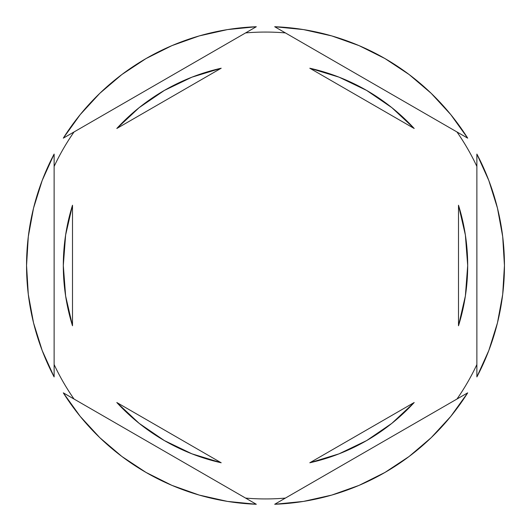<?xml version="1.0" encoding="UTF-8"?>
<svg xmlns="http://www.w3.org/2000/svg" width="531" height="531" viewBox="0 0 531 531"><rect width="100%" height="100%" fill="white"/><g stroke="black" fill="none" stroke-linecap="round" stroke-linejoin="round"><path stroke-width="0.8" d="M456.972 131.967A233.434 233.434 0 0 1 476.878 166.449A233.434 233.434 0 0 0 456.972 131.967M245.594 32.915A233.434 233.434 0 0 1 285.406 32.915A233.434 233.434 0 0 0 245.594 32.915M54.122 166.449A233.434 233.434 0 0 1 74.028 131.967A233.434 233.434 0 0 0 54.122 166.449M26.55 265.533A238.95 238.95 0 0 1 26.55 265.5L28.302 294.406L33.546 322.894L42.195 350.533L54.122 376.93L54.122 154.07L42.195 180.467L33.546 208.106L28.302 236.594L26.55 265.5A238.95 238.95 0 0 1 26.55 265.467M504.45 265.533A238.95 238.95 0 0 0 504.45 265.5A238.95 238.95 0 0 1 476.878 376.93L488.805 350.533L497.454 322.894L502.698 294.406L504.45 265.5L502.698 236.594L497.454 208.106L488.805 180.467L476.878 154.07L476.878 376.93L476.878 154.07A238.95 238.95 0 0 1 504.45 265.5A238.95 238.95 0 0 0 504.45 265.467M63.308 265.5A202.192 202.192 0 0 0 63.308 265.513A202.192 202.192 0 0 1 72.501 205.231L65.625 235.021L63.308 265.5L65.625 295.979L72.501 325.768A202.192 202.192 0 0 1 63.308 265.5L65.625 235.021L72.501 205.231L72.501 325.768L65.625 295.979L63.308 265.5M309.805 68.227A202.192 202.192 0 0 1 414.193 128.489L391.838 107.64L366.596 90.403L339.043 77.161L309.805 68.227L414.193 128.489L309.805 68.227L339.043 77.161L366.596 90.403M467.692 265.513A202.192 202.192 0 0 0 467.692 265.487L465.375 235.021L458.499 205.231A202.192 202.192 0 0 1 458.499 325.768L465.375 295.979L467.692 265.5L465.375 295.979L458.499 325.768L458.499 205.231L465.375 235.021L467.692 265.5M309.805 462.773L414.193 402.511A202.192 202.192 0 0 1 309.805 462.773L339.043 453.839L366.596 440.597L391.838 423.36L414.193 402.511L309.805 462.773L339.043 453.839L366.596 440.597M221.195 462.773A202.192 202.192 0 0 1 116.807 402.511L139.162 423.36L164.404 440.597L191.956 453.839L221.195 462.773L116.807 402.511L221.195 462.773L191.956 453.839L164.404 440.597M274.693 26.729L467.692 138.153L450.799 114.63L431.185 93.317L409.135 74.539L384.975 58.563L359.062 45.626L331.775 35.922L303.513 29.59L274.693 26.729A238.95 238.95 0 0 1 467.692 138.153L274.693 26.729M467.692 392.847L274.693 504.271L303.513 501.41L331.775 495.078L359.062 485.374L384.975 472.437L409.135 456.461L431.185 437.683L450.799 416.37L467.692 392.847A238.95 238.95 0 0 1 274.693 504.271L467.692 392.847M256.307 504.271L63.308 392.847L80.201 416.37L99.815 437.683L121.864 456.461L146.025 472.437L171.938 485.374L199.225 495.078L227.487 501.41L256.307 504.271A238.95 238.95 0 0 1 63.308 392.847L256.307 504.271M54.122 376.93A238.95 238.95 0 0 1 54.122 154.07L54.122 376.93M63.308 138.153L256.307 26.729L227.487 29.59L199.225 35.922L171.938 45.626L146.025 58.563L121.864 74.539L99.815 93.317L80.201 114.63L63.308 138.153A238.95 238.95 0 0 1 256.307 26.729L63.308 138.153M74.028 399.033A233.434 233.434 0 0 1 54.122 364.551A233.434 233.434 0 0 0 74.028 399.033M285.406 498.085A233.434 233.434 0 0 1 245.594 498.085A233.434 233.434 0 0 0 285.406 498.085M476.878 364.551A233.434 233.434 0 0 1 456.972 399.033A233.434 233.434 0 0 0 476.878 364.551M164.404 90.403L191.956 77.161L221.195 68.227L191.956 77.161L164.404 90.403L139.162 107.64L116.807 128.489A202.192 202.192 0 0 1 221.195 68.227L116.807 128.489L221.195 68.227M458.499 205.231L458.499 325.768M72.501 325.768L72.501 205.231"/></g></svg>
